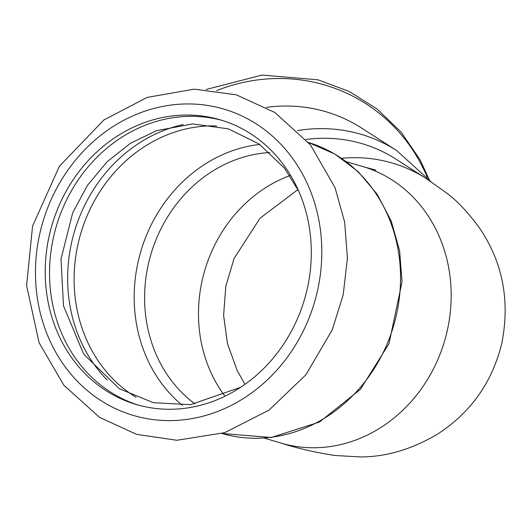 <?xml version="1.0" encoding="UTF-8"?>
<svg xmlns="http://www.w3.org/2000/svg" width="532" height="532" viewBox="0 0 532 532"><rect width="100%" height="100%" fill="white"/><g stroke="black" fill="none" stroke-linecap="round" stroke-linejoin="round"><path stroke-width="0.8" d="M297.481 130.599A151.806 144.431 122.6 0 1 373.178 138.486A151.806 144.431 122.6 0 1 396.573 150.49L361.301 127.893A151.806 144.431 122.6 0 0 337.906 115.89A151.806 144.431 122.6 0 0 266.366 107.371M183.134 124.574A148.401 131.61 -73.5 0 0 80.538 214.443A148.401 131.61 -73.5 0 0 107.245 380.094M138.167 405.032A148.401 131.61 106.5 0 1 62.43 209.063A148.401 131.61 106.5 0 1 222.655 120.565M375.891 170.134L362.97 166.616A144.179 127.866 -73.5 0 1 377.474 172.022A144.179 127.866 -73.5 0 1 441.793 349.531A144.179 127.866 -73.5 0 1 280.869 443.043C297.834 448.463 315.908 452.612 335.087 455.498L360.35 456.928C386.059 456.968 411.815 449.354 437.61 434.079C471.033 412.347 492.459 381.969 501.882 342.941C510.122 300.44 502.667 262.136 479.525 228.048C467.987 212.308 456.928 200.557 446.335 192.803L426.099 178.459L395.788 159.035A144.179 137.176 122.6 0 0 373.564 147.637A144.179 137.176 122.6 0 0 305.927 139.504M269.85 152.504A137.695 122.114 -73.5 0 0 150.982 254.057A137.695 122.114 -73.5 0 0 195.144 404.034M121.077 398.847A148.401 131.61 -73.5 0 0 136.006 404.413A148.401 131.61 -73.5 0 0 301.631 308.168A148.401 131.61 -73.5 0 0 235.437 125.466A148.401 131.61 -73.5 0 0 220.507 119.9A148.401 131.61 -73.5 0 0 54.882 216.152A148.401 131.61 -73.5 0 0 121.077 398.847M216.657 90.6A174.636 166.157 -57.4 0 1 427.216 177.176M426.099 178.459A144.179 137.176 122.6 0 0 403.881 167.055A144.179 137.176 122.6 0 0 341.63 158.303M289.847 175.627A137.695 122.114 -73.5 0 0 210.453 254.376A137.695 122.114 -73.5 0 0 224.517 395.575M216.71 125.931A145.316 128.877 -73.5 0 0 80.851 233.229A145.316 128.877 -73.5 0 0 136.112 397.291M259.776 144.445A145.316 128.877 -73.5 0 0 140.913 251.064A145.316 128.877 -73.5 0 0 182.303 405.284M222.024 433.514A151.806 134.629 -73.5 0 0 387.349 343.386A151.806 134.629 -73.5 0 0 322.944 147.936A151.806 134.629 -73.5 0 0 308.467 142.476L334.927 154.081L358.196 171.637L377.235 194.313L391.233 221.066L399.605 250.692L402.039 281.907L388.998 343.672L360.457 389.304L319.533 422.009L271.313 437.484L222.024 433.514M117.1 409.381A159.713 141.645 -73.5 0 0 307.935 320.796A159.713 141.645 -73.5 0 0 240.178 115.158A159.713 141.645 -73.5 0 0 49.343 203.749A159.713 141.645 -73.5 0 0 117.1 409.381M240.604 387.316L190.542 404.646L153.442 402.711L119.268 388.706L83.664 354.093L63.488 305.814L61.02 258.991L72.704 212.773L87.448 185.395L106.979 161.881L130.327 143.367L156.335 130.719L192.657 123.936L228.388 128.864L259.137 143.999L284.514 168.232L298.824 191.347M396.573 150.49L430.8 181.532M206.11 89.489L262.07 75.072L318.05 79.827L349.192 91.451L377.261 109.133L401.181 132.195L420.027 159.733L429.218 179.557M297.953 189.578L260.042 218.2L234.107 258.452L225.807 286.329L223.593 315.277L227.523 343.865L237.206 370.538L244.973 384.33M362.97 166.616L346.412 161.695M280.869 443.043L264.304 438.122M332.227 329.92L343.2 294.768L347.409 258.306L344.656 222.09L335.04 187.67L310.449 144.904L274.884 112.511L236.321 94.822L194.266 89.163L147.244 97.376L103.826 119.979L59.351 166.33L32.552 226.173L26.6 285.591L39.089 342.714L63.813 385.168L99.398 417.268L136.471 434.331L176.85 440.283L224.697 432.662L268.986 410.139L305.867 374.834L332.227 329.92"/></g></svg>
